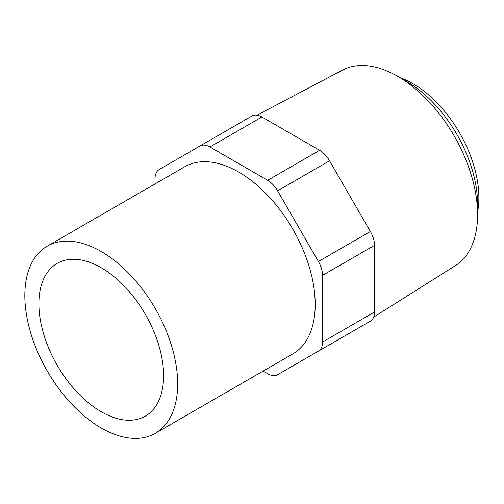 <?xml version="1.0" encoding="UTF-8"?>
<svg xmlns="http://www.w3.org/2000/svg" width="504" height="504" viewBox="0 0 504 504"><rect width="100%" height="100%" fill="white"/><g stroke="black" fill="none" stroke-linecap="round" stroke-linejoin="round"><path stroke-width="0.76" d="M155.037 183.922L155.037 178.668A19.883 11.479 -120 0 1 159.157 169.564L251.943 115.996A19.883 11.479 60 0 1 261.885 116.978L319.612 150.312A19.883 11.479 60 0 1 329.553 160.808L370.377 231.512A19.883 11.479 60 0 1 374.497 245.372L374.497 312.033A19.883 11.479 60 0 1 370.377 321.136L318.415 351.137A19.883 11.479 -120 0 0 322.535 342.033L374.497 312.033M322.535 342.033L322.535 275.367A19.883 11.479 -120 0 0 318.415 261.513L277.597 190.808A19.883 11.479 -120 0 0 267.656 180.312L209.922 146.979A19.883 11.479 -120 0 0 199.981 145.996L251.943 115.996L199.981 145.996M477.59 211.995A93.152 53.783 -120 0 0 400.069 77.717M373.647 317.098L455.433 265.627A112.921 65.192 -120 0 0 477.59 214.673L477.59 204.107A99.981 57.727 -120 0 0 406.898 81.661L397.751 76.375A112.921 65.192 -120 0 0 342.544 70.088L257.072 115.183M477.59 214.673A112.921 65.192 -120 0 0 397.751 76.375M263.101 371.095L267.656 373.722A19.883 11.479 -120 0 0 277.597 374.705L329.553 344.704A19.883 11.479 60 0 1 329.477 344.749M277.597 374.705L318.415 351.137M155.276 433.346L292.818 353.934A108.064 62.389 -120 0 0 292.818 229.156A108.064 62.389 -120 0 0 184.754 166.761L47.212 246.173A108.064 62.389 -120 0 0 30.649 332.766A108.064 62.389 -120 0 0 101.247 427.99A108.064 62.389 -120 0 0 155.276 433.346A108.064 62.389 -120 0 0 155.276 308.561A108.064 62.389 -120 0 0 47.212 246.173M101.247 411.755A88.181 50.91 -120 0 0 145.335 416.128A88.181 50.91 -120 0 0 145.335 314.301A88.181 50.91 -120 0 0 57.154 263.39A88.181 50.91 -120 0 0 43.64 334.051A88.181 50.91 -120 0 0 101.247 411.755M209.922 146.979L261.885 116.978M267.656 180.312L319.612 150.312M277.597 190.808L329.553 160.808M318.415 261.513L370.377 231.512M322.535 275.367L374.497 245.372"/></g></svg>
